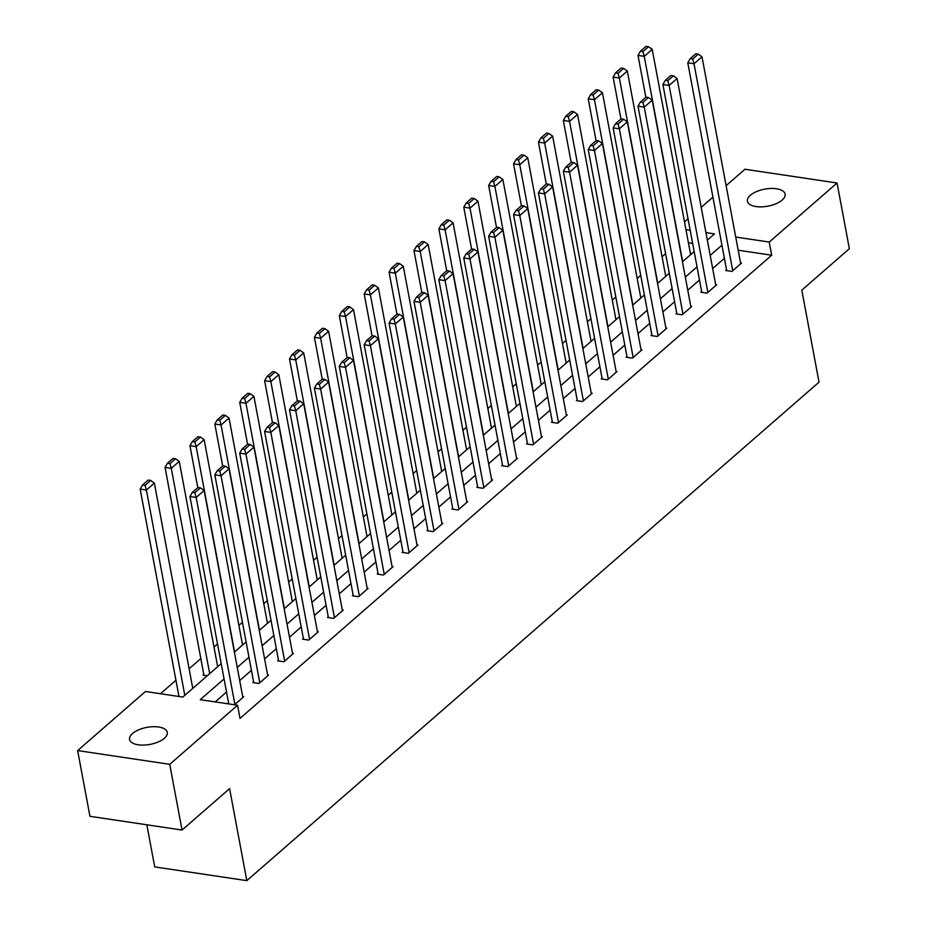 <?xml version="1.0" encoding="UTF-8"?>
<svg xmlns="http://www.w3.org/2000/svg" width="927" height="927" viewBox="0 0 927 927"><rect width="100%" height="100%" fill="white"/><g stroke="black" fill="none" stroke-linecap="round" stroke-linejoin="round"><path stroke-width="1.39" d="M782.203 200.035A19.177 8.656 169.4 0 1 761.727 206.848A19.177 8.656 169.4 0 1 747.417 201.182A19.177 8.656 169.4 0 1 750.349 195.284A19.177 8.656 169.4 0 1 770.824 188.471A19.177 8.656 169.4 0 1 785.134 194.125A19.177 8.656 169.4 0 1 782.203 200.035M164.357 738.286A19.177 8.656 169.4 0 1 143.87 745.088A19.177 8.656 169.4 0 1 129.571 739.433A19.177 8.656 169.4 0 1 132.491 733.524A19.177 8.656 169.4 0 1 152.978 726.71A19.177 8.656 169.4 0 1 167.277 732.376A19.177 8.656 169.4 0 1 164.357 738.286M146.837 824.798L154.716 866.907L246.814 880.65L819.028 382.167L801.797 290.139L849.352 248.714L837.058 182.99L769.236 242.063L735.725 237.057M246.814 880.65L229.595 788.622L182.04 830.047L89.942 816.305L77.648 750.58L145.458 691.496L182.793 697.069L221.205 663.616M665.609 253.662L662.075 256.744M640.708 275.354L637.173 278.424M615.818 297.034L612.283 300.116M590.928 318.726L587.394 321.796M566.038 340.406L562.504 343.488M541.136 362.086L537.602 365.168M516.246 383.778L512.712 386.86M491.356 405.458L487.822 408.54M466.466 427.15L462.932 430.221M441.565 448.83L438.031 451.912M416.675 470.522L413.141 473.593M391.785 492.202L388.251 495.285M366.895 513.894L363.361 516.965M341.993 535.574L338.471 538.657M317.104 557.266L313.569 560.337M292.214 578.946L288.679 582.029M267.324 600.626L263.789 603.709M242.434 622.318L238.899 625.401M217.532 643.998L213.998 647.081M200.823 658.564L189.108 668.761M175.933 680.244L160.452 693.732M684.508 221.912L688.043 218.83M701.218 207.347L712.933 197.15M726.108 185.667L744.96 169.247L837.058 182.99M692.631 243.407L688.413 242.781M207.289 675.737L202.99 675.088L203.789 674.392M224.067 678.9L200.22 699.676L237.555 705.238L240.012 718.39L771.693 255.215L738.193 250.209M724.381 258.332L712.666 268.54M699.491 280.024L687.776 290.221M674.589 301.704L662.886 311.912M649.7 323.396L637.985 333.593M624.81 345.076L613.095 355.284M599.92 366.756L588.205 376.965M575.03 388.448L563.315 398.656M550.128 410.128L538.413 420.337M525.238 431.82L513.523 442.017M500.348 453.5L488.633 463.709M475.458 475.192L463.743 485.389M450.557 496.872L438.842 507.081M425.667 518.564L413.952 528.761M400.777 540.244L389.062 550.453M375.887 561.936L364.172 572.133M350.985 583.616L339.27 593.825M326.095 605.296L314.38 615.505M301.205 626.988L289.491 637.197M276.316 648.668L264.601 658.877M251.414 670.36L239.711 680.557M226.524 692.04L215.203 701.913M234.496 704.787L243.674 696.791L242.712 696.652M253.569 681.82L252.77 682.515L258.992 683.442L268.563 675.099L267.613 674.96M278.459 660.14L277.66 660.835L283.882 661.762L293.453 653.419L292.503 653.28M303.349 638.448L302.55 639.143L308.772 640.07L318.343 631.739L317.393 631.588M328.239 616.768L327.44 617.463L333.662 618.39L343.245 610.047L342.283 609.908M353.141 595.076L352.341 595.771L358.564 596.698L368.135 588.367L367.185 588.216M378.031 573.396L377.231 574.091L383.454 575.018L393.025 566.675L392.075 566.536M402.921 551.704L402.121 552.399L408.343 553.338L417.915 544.995L416.965 544.844M427.81 530.024L427.011 530.719L433.233 531.646L442.816 523.303L441.855 523.164M452.7 508.344L451.912 509.039L458.135 509.966L467.706 501.623L466.745 501.484M477.602 486.652L476.802 487.347L483.025 488.274L492.596 479.931L491.646 479.792M502.492 464.972L501.692 465.667L507.915 466.594L517.486 458.251L516.536 458.112M527.382 443.28L526.582 443.975L532.805 444.902L542.388 436.571L541.426 436.42M552.272 421.6L551.484 422.295L557.706 423.222L567.278 414.879L566.316 414.74M577.173 399.908L576.374 400.603L582.596 401.53L592.168 393.199L591.217 393.048M602.063 378.228L601.264 378.923L607.486 379.85L617.058 371.507L616.107 371.368M626.953 356.536L626.154 357.231L632.376 358.158L641.959 349.827L640.997 349.676M651.843 334.856L651.055 335.551L657.278 336.478L666.849 328.135L665.887 327.996M676.745 313.164L675.945 313.859L682.168 314.798L691.739 306.455L690.789 306.304M701.635 291.484L700.835 292.179L707.058 293.106L716.629 284.763L715.679 284.624M726.525 269.803L725.725 270.499L731.948 271.426L741.519 263.083L740.569 262.944M182.04 830.047L169.734 764.323L77.648 750.58M771.693 255.215L769.236 242.063M237.555 705.238L169.734 764.323M721.924 245.191L710.209 255.388M697.023 266.872L685.32 277.08M672.133 288.564L660.418 298.761M647.243 310.244L635.528 320.452M622.353 331.924L610.638 342.133M597.452 353.616L585.748 363.824M572.562 375.296L560.847 385.505M547.672 396.988L535.957 407.185M522.782 418.668L511.067 428.877M497.88 440.36L486.177 450.557M472.99 462.04L461.275 472.249M448.1 483.732L436.385 493.929M423.21 505.412L411.495 515.621M398.32 527.104L386.605 537.301M373.419 548.784L361.704 558.993M348.529 570.464L336.814 580.673M323.639 592.156L311.924 602.365M298.749 613.836L287.034 624.045M273.847 635.528L262.132 645.725M248.957 657.208L237.242 667.417M707.347 240.105L714.485 233.894L705.945 232.619M690.175 230.267L685.945 229.629M234.38 652.133L246.095 641.924M259.282 630.441L270.985 620.244M284.172 608.761L295.887 598.552M309.062 587.069L320.777 576.872M333.952 565.389L345.667 555.18M358.853 543.709L370.557 533.5M383.743 522.017L395.458 511.808M408.633 500.337L420.348 490.128M433.523 478.645L445.238 468.448M458.413 456.965L470.128 446.756M483.315 435.273L495.03 425.076M508.205 413.593L519.92 403.384M533.095 391.901L544.809 381.704M557.984 370.221L569.699 360.012M582.886 348.529L594.601 338.332M607.776 326.849L619.491 316.64M632.666 305.168L644.381 294.96M657.556 283.477L669.271 273.268M682.457 261.796L694.172 251.588M234.89 704.439L196.165 497.463L189.942 496.536L228.749 703.929M242.874 697.486L204.137 490.51L196.165 497.463L194.855 492.724L200.441 487.857L197.949 487.486L192.364 492.353L194.855 492.724M189.942 496.536L192.364 492.353M200.441 487.857L204.137 490.51M184.797 695.331L146.385 490.035L154.357 483.083L192.781 688.379M145.076 485.296L150.661 480.429L148.169 480.059L142.584 484.925L145.076 485.296L146.385 490.035L140.162 489.108L178.969 696.501M154.357 483.083L150.661 480.429M142.584 484.925L140.162 489.108M259.792 682.747L221.055 475.783L214.832 474.844L253.72 682.654M267.764 675.795L229.027 468.83L221.055 475.783L219.745 471.043L225.331 466.177L222.839 465.806L217.254 470.673L219.745 471.043M214.832 474.844L217.254 470.673M225.331 466.177L229.027 468.83M284.682 661.067L245.945 454.091L239.722 453.164L278.61 660.974M292.654 654.114L253.928 447.138L245.945 454.091L244.635 449.352L250.22 444.485L247.729 444.114L242.144 448.981L244.635 449.352M239.722 453.164L242.144 448.981M250.22 444.485L253.928 447.138M209.687 673.639L171.275 468.355L179.247 461.403L217.671 666.687M169.965 463.616L175.551 458.749L173.059 458.378L167.474 463.233L169.965 463.616L171.275 468.355L165.052 467.417L203.94 675.227M179.247 461.403L175.551 458.749M167.474 463.233L165.052 467.417M234.589 651.959L196.165 446.663L204.149 439.711L242.561 645.007M194.855 441.924L200.441 437.057L197.949 436.687L192.364 441.553L194.855 441.924L196.165 446.663L189.942 445.736L197.787 487.625M204.149 439.711L200.441 437.057M192.364 441.553L189.942 445.736M309.572 639.375L270.835 432.411L264.612 431.484L303.511 639.294M317.555 632.434L278.818 425.458L270.835 432.411L269.525 427.671L275.11 422.805L272.619 422.434L267.034 427.301L269.525 427.671M264.612 431.484L267.034 427.301M275.11 422.805L278.818 425.458M334.462 617.695L295.736 410.719L289.514 409.792L328.401 617.602M342.445 610.742L303.708 403.766L295.736 410.719L294.427 405.98L300 401.113L297.521 400.742L291.935 405.609L294.427 405.98M289.514 409.792L291.935 405.609M300 401.113L303.708 403.766M359.363 596.003L320.626 389.039L314.404 388.112L353.291 595.922M367.335 589.062L328.598 382.086L320.626 389.039L319.317 384.299L324.902 379.433L322.411 379.062L316.825 383.929L319.317 384.299M314.404 388.112L316.825 383.929M324.902 379.433L328.598 382.086M259.479 630.267L221.055 424.983L229.039 418.031L267.463 623.315M219.745 420.244L225.331 415.377L222.851 415.006L217.266 419.873L219.745 420.244L221.055 424.983L214.832 424.045L222.677 465.945M229.039 418.031L225.331 415.377M217.266 419.873L214.832 424.045M284.369 608.587L245.956 403.291L253.928 396.339L292.353 601.635M244.647 398.552L250.232 393.685L247.741 393.315L242.156 398.181L244.647 398.552L245.956 403.291L239.734 402.364L247.567 444.253M253.928 396.339L250.232 393.685M242.156 398.181L239.734 402.364M309.259 586.895L270.846 381.611L278.818 374.659L317.243 579.943M269.537 376.872L275.122 372.005L272.631 371.634L267.046 376.501L269.537 376.872L270.846 381.611L264.624 380.684L272.457 422.573M278.818 374.659L275.122 372.005M267.046 376.501L264.624 380.684M334.16 565.215L295.736 359.919L303.72 352.967L342.133 558.263M294.427 355.18L300.012 350.313L297.521 349.942L291.935 354.809L294.427 355.18L295.736 359.919L289.514 358.992L297.358 400.893M303.72 352.967L300.012 350.313M291.935 354.809L289.514 358.992M359.05 543.523L320.626 338.239L328.61 331.287L367.022 536.582M319.317 333.5L324.902 328.633L322.422 328.262L316.837 333.129L319.317 333.5L320.626 338.239L314.404 337.312L322.248 379.201M328.61 331.287L324.902 328.633M316.837 333.129L314.404 337.312M383.94 521.843L345.528 316.547L353.5 309.606L391.924 514.891M344.218 311.808L349.803 306.941L347.312 306.57L341.727 311.437L344.218 311.808L345.528 316.547L339.305 315.62L347.138 357.521M353.5 309.606L349.803 306.941M341.727 311.437L339.305 315.62M408.83 500.151L370.418 294.867L378.39 287.915L416.814 493.21M369.108 290.128L374.693 285.261L372.202 284.89L366.617 289.757L369.108 290.128L370.418 294.867L364.195 293.94L372.028 335.829M378.39 287.915L374.693 285.261M366.617 289.757L364.195 293.94M433.732 478.471L395.308 273.175L403.291 266.234L441.704 471.519M393.998 268.436L399.583 263.581L397.092 263.21L391.507 268.065L393.998 268.436L395.308 273.175L389.085 272.248L396.93 314.149M403.291 266.234L399.583 263.581M391.507 268.065L389.085 272.248M458.622 456.791L420.198 251.495L428.181 244.543L466.594 449.838M418.888 246.756L424.473 241.889L421.982 241.518L416.408 246.385L418.888 246.756L420.198 251.495L413.975 250.568L421.82 292.457M428.181 244.543L424.473 241.889M416.408 246.385L413.975 250.568M483.512 435.099L445.099 229.815L453.071 222.862L491.495 428.147M443.79 225.076L449.375 220.209L446.884 219.838L441.298 224.705L443.79 225.076L445.099 229.815L438.877 228.876L446.71 270.777M453.071 222.862L449.375 220.209M441.298 224.705L438.877 228.876M508.402 413.419L469.989 208.123L477.961 201.171L516.385 406.466M468.68 203.384L474.265 198.517L471.773 198.146L466.188 203.013L468.68 203.384L469.989 208.123L463.767 207.196L471.6 249.085M477.961 201.171L474.265 198.517M466.188 203.013L463.767 207.196M533.303 391.727L494.879 186.443L502.863 179.49L541.275 384.775M493.57 181.704L499.155 176.837L496.663 176.466L491.078 181.333L493.57 181.704L494.879 186.443L488.656 185.516L496.501 227.405M502.863 179.49L499.155 176.837M491.078 181.333L488.656 185.516M558.193 370.047L519.769 164.751L527.753 157.799L566.165 363.094M518.46 160.012L524.045 155.145L521.553 154.774L515.968 159.641L518.46 160.012L519.769 164.751L513.546 163.824L521.391 205.713M527.753 157.799L524.045 155.145M515.968 159.641L513.546 163.824M583.083 348.355L544.67 143.071L552.643 136.118L591.067 341.403M543.349 138.332L548.935 133.465L546.455 133.094L540.87 137.961L543.349 138.332L544.67 143.071L538.448 142.144L546.281 184.033M552.643 136.118L548.935 133.465M540.87 137.961L538.448 142.144M607.973 326.675L569.56 121.379L577.533 114.427L615.957 319.722M568.251 116.64L573.836 111.773L571.345 111.402L565.76 116.269L568.251 116.64L569.56 121.379L563.338 120.452L571.171 162.352M577.533 114.427L573.836 111.773M565.76 116.269L563.338 120.452M632.874 304.983L594.45 99.699L602.434 92.746L640.847 298.042M593.141 94.96L598.726 90.093L596.235 89.722L590.65 94.589L593.141 94.96L594.45 99.699L588.228 98.772L596.073 140.661M602.434 92.746L598.726 90.093M590.65 94.589L588.228 98.772M657.764 283.303L619.34 78.007L627.324 71.066L665.737 276.35M618.031 73.268L623.616 68.413L621.125 68.03L615.54 72.897L618.031 73.268L619.34 78.007L613.118 77.08L620.963 118.98M627.324 71.066L623.616 68.413M615.54 72.897L613.118 77.08M682.654 261.611L644.23 56.327L652.214 49.374L690.638 254.67M642.921 51.588L648.506 46.721L646.026 46.35L640.441 51.217L642.921 51.588L644.23 56.327L638.008 55.4L645.852 97.289M652.214 49.374L648.506 46.721M640.441 51.217L638.008 55.4M384.253 574.323L345.516 367.347L339.294 366.42L378.181 574.23M392.225 567.37L353.5 360.406L345.516 367.347L344.207 362.608L349.792 357.741L347.301 357.37L341.715 362.237L344.207 362.608M339.294 366.42L341.715 362.237M349.792 357.741L353.5 360.406M409.143 552.643L370.406 345.667L364.184 344.74L403.083 552.55M417.127 545.69L378.39 338.714L370.406 345.667L369.097 340.927L374.682 336.061L372.19 335.69L366.605 340.557L369.097 340.927M364.184 344.74L366.605 340.557M374.682 336.061L378.39 338.714M434.033 530.951L395.296 323.975L389.085 323.048L427.973 530.858M442.017 523.998L403.28 317.034L395.296 323.975L393.987 319.236L399.572 314.38L397.092 314.01L391.507 318.865L393.987 319.236M389.085 323.048L391.507 318.865M399.572 314.38L403.28 317.034M458.923 509.271L420.198 302.295L413.975 301.368L452.863 509.178M466.907 502.318L428.17 295.342L420.198 302.295L418.888 297.555L424.473 292.689L421.982 292.318L416.397 297.185L418.888 297.555M413.975 301.368L416.397 297.185M424.473 292.689L428.17 295.342M483.824 487.579L445.087 280.614L438.865 279.676L477.753 487.486M491.797 480.626L453.071 273.662L445.087 280.614L443.778 275.875L449.363 271.008L446.872 270.638L441.287 275.493L443.778 275.875M438.865 279.676L441.287 275.493M449.363 271.008L453.071 273.662M508.714 465.899L469.977 258.923L463.755 257.996L502.643 465.806M516.687 458.946L477.961 251.97L469.977 258.923L468.668 254.183L474.253 249.317L471.762 248.946L466.177 253.813L468.668 254.183M463.755 257.996L466.177 253.813M474.253 249.317L477.961 251.97M533.604 444.207L494.867 237.242L488.645 236.304L527.544 444.114M541.588 437.254L502.851 230.29L494.867 237.242L493.558 232.503L499.143 227.636L496.663 227.266L491.078 232.132L493.558 232.503M488.645 236.304L491.078 232.132M499.143 227.636L502.851 230.29M558.494 422.527L519.769 215.551L513.546 214.624L552.434 422.434M566.478 415.574L527.741 208.598L519.769 215.551L518.46 210.811L524.045 205.945L521.553 205.574L515.968 210.441L518.46 210.811M513.546 214.624L515.968 210.441M524.045 205.945L527.741 208.598M583.396 400.835L544.659 193.87L538.436 192.943L577.324 400.754M591.368 393.894L552.631 186.918L544.659 193.87L543.349 189.131L548.935 184.264L546.443 183.894L540.858 188.76L543.349 189.131M538.436 192.943L540.858 188.76M548.935 184.264L552.631 186.918M608.286 379.155L569.549 172.179L563.326 171.252L602.214 379.062M616.258 372.202L577.533 165.226L569.549 172.179L568.239 167.439L573.825 162.573L571.333 162.202L565.748 167.069L568.239 167.439M563.326 171.252L565.748 167.069M573.825 162.573L577.533 165.226M633.176 357.474L594.439 150.498L588.216 149.571L627.115 357.382M641.16 350.522L602.423 143.546L594.439 150.498L593.129 145.759L598.715 140.892L596.235 140.522L590.65 145.388L593.129 145.759M588.216 149.571L590.65 145.388M598.715 140.892L602.423 143.546M658.066 335.783L619.34 128.807L613.118 127.88L652.005 335.69M666.049 328.83L627.312 121.866L619.34 128.807L618.031 124.067L623.616 119.201L621.125 118.83L615.54 123.697L618.031 124.067M613.118 127.88L615.54 123.697M623.616 119.201L627.312 121.866M682.967 314.102L644.23 107.126L638.008 106.199L676.895 314.01M690.939 307.15L652.202 100.174L644.23 107.126L642.921 102.387L648.506 97.52L646.015 97.15L640.43 102.016L642.921 102.387M638.008 106.199L640.43 102.016M648.506 97.52L652.202 100.174M707.857 292.411L669.12 85.435L662.898 84.508L701.785 292.318M715.829 285.458L677.104 78.494L669.12 85.435L667.811 80.695L673.396 75.84L670.905 75.469L665.319 80.325L667.811 80.695M662.898 84.508L665.319 80.325M673.396 75.84L677.104 78.494M732.747 270.73L694.01 63.754L687.788 62.827L726.687 270.638M740.731 263.778L701.994 56.802L694.01 63.754L692.701 59.015L698.286 54.148L695.806 53.778L690.221 58.644L692.701 59.015M687.788 62.827L690.221 58.644M698.286 54.148L701.994 56.802"/></g></svg>

